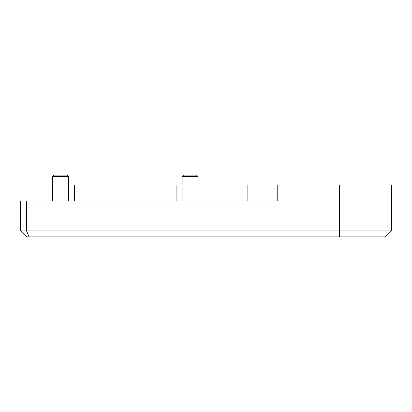 <?xml version="1.0" encoding="UTF-8"?>
<svg xmlns="http://www.w3.org/2000/svg" width="412" height="412" viewBox="0 0 412 412"><rect width="100%" height="100%" fill="white"/><g stroke="black" fill="none" stroke-linecap="round" stroke-linejoin="round"><path stroke-width="0.62" d="M74.428 201.015L74.428 185.065L176.099 185.065L176.099 201.015M339.565 236.9L385.421 236.9L391.4 230.921L20.6 230.921L20.6 201.015L26.579 201.015L26.579 230.921L29.056 236.9L339.565 236.9L339.565 185.065L277.765 185.065L277.765 201.015L26.579 201.015M20.6 230.921L26.579 236.9L29.056 236.9M247.864 201.015L247.864 185.065L204.007 185.065L204.007 201.015M391.4 230.921L391.4 185.065L339.565 185.065M68.444 176.63L66.914 175.1L54.024 175.1L52.499 176.63L68.444 176.63L68.444 201.015M52.499 201.015L52.499 176.63M198.028 176.63L196.498 175.1L183.608 175.1L182.078 176.63L198.028 176.63L198.028 201.015M182.078 201.015L182.078 176.63"/></g></svg>
